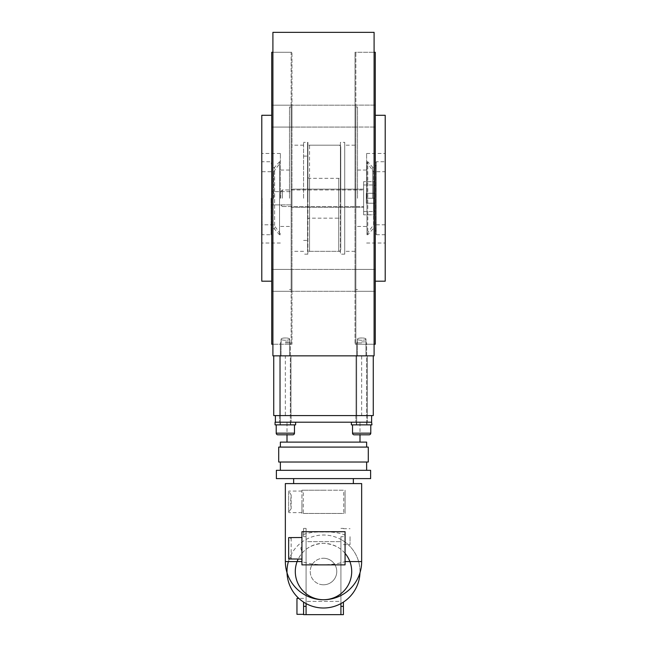 <?xml version="1.0" encoding="UTF-8"?>
<svg xmlns="http://www.w3.org/2000/svg" width="647" height="647" viewBox="0 0 647 647"><rect width="100%" height="100%" fill="white"/><g stroke="black" fill="none" stroke-linecap="round" stroke-linejoin="round"><path stroke-width="0.49" stroke-dasharray="3.23 2.43" d="M355.017 280.361L355.017 269.411L355.017 291.312L355.017 269.411L355.85 269.411L355.85 291.312L355.85 269.411L355.85 291.312L355.85 269.411L355.85 291.312L355.85 269.411L355.85 291.312L355.85 269.411L375.26 269.411L375.26 291.312L355.85 291.312L375.26 291.312L375.26 269.411L355.017 269.411L355.017 291.312L355.85 291.312L355.017 291.312L355.017 269.411L355.017 280.361M291.983 280.361L291.983 269.411L291.983 291.312L291.983 269.411L271.74 269.411L271.74 291.312L271.74 269.411L271.74 280.361L271.74 269.411L291.15 269.411L291.15 291.312L271.74 291.312L291.15 291.312L291.15 269.411L291.15 291.312L291.15 269.411L291.15 291.312L291.15 269.411L291.15 291.312L291.15 269.411L291.983 269.411L291.983 291.312L291.15 291.312L291.983 291.312L291.983 269.411L291.983 280.361M355.017 198.249L355.017 52.261L355.017 198.249M291.983 198.249L291.983 52.261L291.983 198.249M355.017 116.128L355.017 127.079L355.017 116.128L355.017 127.079L355.017 116.128L355.017 127.079L355.85 127.079L355.85 105.186L355.85 127.079L355.85 105.186L355.85 127.079L355.017 127.079L355.017 105.186L355.85 105.186L355.017 105.186L355.017 127.079L355.017 116.128M291.983 116.128L291.983 127.079L291.983 116.128L291.983 127.079L291.983 116.128L291.983 127.079L271.74 127.079L271.74 105.186L271.74 127.079L271.74 116.128L271.74 127.079L291.15 127.079L291.15 105.186L271.74 105.186L291.15 105.186L291.15 127.079L291.15 105.186L291.15 127.079L291.15 105.186L291.15 127.079L291.15 105.186L291.15 127.079L291.983 127.079L291.983 105.186L291.15 105.186L291.983 105.186L291.983 127.079L291.983 116.128M344.738 198.249L344.738 145.163L344.738 198.249M374.095 198.249L374.095 52.261L374.095 198.249M272.905 198.249L272.905 52.261L272.905 198.249M365.967 339.165C366.307 340.589 357.007 340.589 357.346 339.165C357.573 339.837 359.012 340.209 361.657 340.257C364.301 340.209 365.741 339.837 365.967 339.165C366.315 337.588 356.998 337.588 357.346 339.165C357.573 338.438 359.004 338.025 361.657 337.92C364.31 338.025 365.741 338.438 365.967 339.165L365.967 355.85L365.967 339.165M357.346 355.85L357.346 339.165L357.346 355.85L365.967 355.85L357.346 355.85M289.654 339.165C289.993 340.589 280.693 340.589 281.033 339.165C281.259 339.837 282.699 340.209 285.343 340.257C287.988 340.209 289.427 339.837 289.654 339.165C290.002 337.588 280.685 337.588 281.033 339.165C281.259 338.438 282.69 338.025 285.343 337.92C287.996 338.025 289.427 338.438 289.654 339.165L289.654 355.85L289.654 339.165M281.033 355.85L281.033 339.165L281.033 355.85L289.654 355.85L281.033 355.85M303.589 198.249L303.589 142.34L303.589 198.249M340.419 198.249L340.419 145.163L340.419 198.249M307.907 198.249L307.907 145.163L307.907 198.249M340.419 142.34L340.419 254.158L340.419 142.34L344.738 142.34L344.738 254.158L340.419 254.158M307.907 142.34L307.907 254.158L307.907 142.34L303.589 142.34L307.576 142.34L307.576 176.348A1.99 1.99 0 0 0 309.565 178.337L309.565 251.335A1.99 1.99 0 0 1 307.576 249.346L307.576 147.152L307.576 249.346M307.907 254.158L303.589 254.158L307.576 254.158L307.576 142.34M344.738 254.158L344.738 142.34M373.27 355.85L273.73 355.85L273.73 415.576L373.27 415.576L373.27 355.85L273.73 355.85M272.905 355.85L272.905 32.35M374.095 32.35L374.095 355.85M289.492 198.249L289.492 107.006L289.492 198.249M280.369 198.249L280.369 153.452L280.369 198.249M261.784 115.295L261.784 281.194M271.74 52.261L271.74 344.236M291.15 198.249L291.15 344.236L291.15 198.249M271.74 191.609L271.74 204.881L271.74 191.609L271.74 204.881L271.74 191.609L291.15 191.609L271.74 191.609M291.15 204.881L271.74 204.881L291.15 204.881L291.15 191.609L291.15 204.881M271.74 198.249L271.74 115.295L271.756 198.249M261.784 198.249L261.784 243.037L261.784 198.249M355.85 198.249L355.85 344.236L355.85 198.249M357.508 198.249L357.508 107.006L357.508 198.249M366.631 198.249L366.631 153.452L366.631 198.249M385.216 281.194L385.216 115.295M375.26 344.236L375.26 52.261M355.85 207.372L355.85 189.126L355.85 207.372L355.85 189.126L355.85 207.372L355.85 189.126L355.85 207.372L355.85 189.126L355.85 207.372L363.646 207.372L355.017 207.372L355.017 189.126L363.646 189.126L363.646 207.372L363.646 189.126L355.017 189.126L355.017 207.372L355.85 207.372M363.646 181.661L363.646 214.836L363.646 181.661L363.646 214.836L363.646 181.661L375.26 181.661L375.26 214.836L363.646 214.836L375.26 214.836L375.26 181.661L363.646 181.661M355.85 127.03L355.85 105.129L355.85 127.03L355.85 105.129L355.85 127.03L375.26 127.03L355.85 127.03M375.26 105.129L355.85 105.129L375.26 105.129L375.26 127.03L375.26 105.129M375.26 269.411L375.26 291.312L375.26 269.411M363.646 189.126L363.646 207.372L363.646 189.126M375.26 181.661L375.26 214.836L375.26 181.661M375.26 198.249L375.26 115.295L375.26 203.223L366.299 203.223L366.299 193.267L366.299 203.223L366.299 193.267L366.299 203.223L375.26 203.223L375.26 198.249L366.299 198.249L375.26 198.249L375.26 186.635A1.658 1.658 0 0 0 373.602 184.977L373.602 211.52L373.602 184.977A1.658 1.658 0 0 1 375.26 186.635L375.26 209.863A1.658 1.658 0 0 1 373.602 211.52L373.602 198.249L373.602 211.52A1.658 1.658 0 0 0 375.26 209.863L375.26 198.249L375.26 203.223L366.299 203.223L375.26 203.223L375.26 198.249L366.299 198.249L375.26 198.249L375.26 193.267L366.299 193.267L375.26 193.267L375.26 198.249L375.26 186.635L375.26 209.863L375.26 198.249M385.216 198.249L385.216 243.037L385.216 198.249M361.657 415.576L285.343 415.576L367.464 415.576L361.657 415.576L367.464 415.576L361.657 415.576L361.657 355.85L285.343 355.85L285.343 415.576L279.536 415.576L285.343 415.576M285.343 355.85L361.657 355.85M290.98 415.576L279.706 415.576L290.98 415.576L279.706 415.576L290.98 415.576L290.98 355.85L290.98 415.576M279.706 355.85L279.706 415.576L279.706 355.85L290.98 355.85L279.706 355.85M367.294 415.576L356.02 415.576L367.294 415.576L356.02 415.576L367.294 415.576L367.294 355.85L367.294 415.576M356.02 355.85L356.02 415.576L356.02 355.85L367.294 355.85L356.02 355.85M285.343 342.91L290.317 342.91L285.343 342.91M285.343 341.915L289.322 341.915L285.343 341.915M285.343 422.208L275.056 422.208L285.343 422.208L275.056 422.208L275.056 424.861L295.63 424.861L280.038 424.861L295.63 424.861L295.63 422.208L275.387 422.208L275.387 415.576L371.613 415.576L275.387 415.576M287.001 422.208L323.5 422.208L287.001 422.208L287.001 434.816L292.808 434.816L277.878 434.816L292.808 434.816A1.658 1.658 0 0 0 294.466 433.158L276.22 433.158L285.343 433.158L276.22 433.158L276.22 424.861M361.657 342.91L356.683 342.91L361.657 342.91M361.657 341.915L365.636 341.915L361.657 341.915M361.657 422.208L351.37 422.208L351.37 424.861L371.944 424.861L356.351 424.861L371.944 424.861L371.944 422.208L275.387 422.208M359.999 422.208L323.5 422.208L359.999 422.208L359.999 434.816L354.192 434.816L369.122 434.816L354.192 434.816A1.658 1.658 0 0 1 352.534 433.158L370.78 433.158L361.657 433.158L370.78 433.158L370.78 424.861M361.657 424.861L366.962 424.861L361.657 424.861M285.343 424.861L290.649 424.861L285.343 424.861M291.15 344.236L291.983 344.236L291.983 52.261L291.983 344.236L272.905 344.236L291.15 344.236L291.15 52.261L291.983 52.261L272.905 52.261L291.15 52.261L291.15 344.236M291.15 291.15L291.15 105.348L291.15 291.15L291.983 291.15L291.983 105.348L291.15 105.348M291.983 105.348L291.983 291.15M291.15 207.372L291.15 189.126L291.15 207.372L291.15 189.126L291.15 207.372L291.983 207.372L291.15 207.372M291.983 189.126L291.15 189.126L291.983 189.126L291.983 207.372L291.983 189.126L291.983 207.372L291.983 189.126L355.017 189.126L355.017 207.372L355.017 189.126L291.983 189.126M355.85 52.261L355.017 52.261L355.017 344.236L355.017 52.261L374.095 52.261L355.85 52.261L355.85 344.236L355.017 344.236L374.095 344.236L355.85 344.236L355.85 52.261M355.85 105.348L355.85 291.15L355.85 105.348L355.017 105.348L355.017 291.15L355.85 291.15M355.017 291.15L355.017 105.348M282.359 198.249L282.359 189.951L282.359 198.249M280.701 198.249L280.701 191.609L280.701 198.249M363.646 198.249L363.646 211.52L363.646 198.249M375.26 193.267L366.299 193.267L375.26 193.267M273.73 198.249L273.73 171.706L273.73 198.249M262.116 198.249L262.116 234.748L262.116 198.249M271.077 198.249L271.077 234.748L271.077 198.249M280.369 234.748L279.536 234.748L279.536 198.249L279.536 234.748L274.635 229.232L274.635 198.249L274.635 229.232A1.658 1.658 0 0 0 271.756 230.089L271.077 234.748L262.116 234.748M280.369 161.75L279.536 161.75L279.536 198.249L279.536 161.75L274.635 167.266L274.635 198.249L274.635 167.266A1.658 1.658 0 0 1 271.756 166.4L271.077 161.75L262.116 161.75M366.962 162.583L366.962 233.915L366.962 162.583L373.602 171.706L373.602 224.792L366.962 233.915M385.216 224.792L373.602 224.792L373.602 171.706L385.216 171.706L385.216 224.792L385.216 171.706M385.216 161.75L385.216 234.748L385.216 161.75L376.255 161.75L375.575 166.4L375.575 198.249L375.575 166.4C375.114 167.816 374.16 168.107 372.696 167.266L367.795 161.75L366.962 161.75L366.962 234.748L366.962 161.75M385.216 234.748L376.255 234.748L376.255 161.75L376.255 234.748L375.575 230.089L375.575 198.249L375.575 230.089C375.114 228.674 374.16 228.391 372.696 229.232L367.795 234.748L367.795 161.75L367.795 234.748L366.962 234.748M340.751 147.152L340.751 249.346A1.99 1.99 0 0 1 338.761 251.335L338.761 178.337A1.99 1.99 0 0 0 340.751 176.348L340.751 147.152A1.99 1.99 0 0 0 338.761 145.163L309.565 145.163L309.565 198.249L309.565 145.163A1.99 1.99 0 0 0 307.576 147.152M307.576 176.348L307.576 220.142A1.99 1.99 0 0 1 309.565 218.152L309.565 178.337L338.761 178.337L338.761 218.152A1.99 1.99 0 0 1 340.751 220.142L340.751 176.348M340.751 249.346L340.751 220.142M307.576 220.142L307.576 254.158M307.576 198.249L307.576 156.113L307.576 198.249M366.631 442.119L280.369 442.119M368.289 447.093L278.711 447.093M368.289 462.023L278.711 462.023M370.618 470.32L276.382 470.32M370.618 478.61L276.382 478.61M361.657 483.592L285.343 483.592M297.11 561.564C289.605 580.335 305.53 600.537 323.5 599.72C341.47 600.537 357.395 580.335 349.89 561.564C345.272 550.265 336.48 544.184 323.5 543.31C310.52 544.184 301.728 550.265 297.11 561.564L285.343 561.564M345.069 553.347A28.201 28.201 0 0 0 298.194 559.073M359.975 572.765A36.499 36.499 0 0 0 306.08 539.444A36.499 36.499 0 0 0 323.5 608.01A36.499 36.499 0 0 0 340.92 603.586L340.92 539.444A36.499 36.499 0 0 0 288.384 561.564M323.5 584.791A13.272 13.272 0 0 1 310.228 571.519A13.272 13.272 0 0 1 323.5 558.248A13.272 13.272 0 0 0 310.228 571.519A13.272 13.272 0 0 0 323.5 584.791A13.272 13.272 0 0 0 336.772 571.519A13.272 13.272 0 0 0 323.5 558.248A13.272 13.272 0 0 1 336.772 571.519A13.272 13.272 0 0 1 323.5 584.791M296.957 614.318L296.957 598.394M303.589 614.65L303.589 602.106M350.043 536.678L350.043 544.645L350.043 536.678M343.411 602.106L343.411 614.65M323.5 490.224L303.265 490.224L303.265 513.451L343.735 513.451L343.735 490.224L323.5 490.224M301.995 561.564L301.931 552.336L300.831 548.292L301.931 544.248L301.931 535.053C308.158 532.643 315.348 531.64 323.5 532.036C331.652 531.64 338.842 532.643 345.069 535.053L345.005 561.564C333.407 565.777 313.593 565.777 301.995 561.564L301.931 561.564M288.659 512.028L288.659 491.057L291.15 494.947L290.592 501.837L291.15 508.728L288.659 512.028L288.659 491.647M301.931 501.837L301.931 512.626L301.931 501.837M290.107 559.073L291.15 558.555L288.659 555.425L288.659 541.151L291.15 538.029L290.107 537.511M301.931 544.248L301.931 552.336M288.659 537.608L288.659 558.976M288.659 555.425L288.659 541.151M303.265 513.451L343.735 513.451M303.265 490.224L301.931 490.224L301.931 513.451L301.931 490.224L343.735 490.224M345.069 513.451L345.069 490.224L345.069 513.451M345.069 561.531L345.069 564.88M345.069 531.705L345.069 535.053M301.931 535.053L301.931 531.705M301.931 564.88L301.931 561.531M306.08 541.652L306.08 614.65L306.08 536.678L306.08 541.652L340.92 541.652L306.08 541.652M340.92 601.378L340.92 536.678L340.92 606.352L340.92 601.378L306.08 601.378L340.92 601.378M340.92 603.586A36.499 36.499 0 0 0 340.92 539.444L340.92 614.65L340.92 606.352L340.92 614.65L306.08 614.65L306.08 528.381L306.08 603.586M303.589 536.678L303.589 528.381L303.589 536.678L306.08 536.678L303.589 536.678M340.92 528.381L343.411 528.381M323.5 483.592L353.359 483.592L323.5 483.592M323.5 470.32L366.631 470.32L323.5 470.32M323.5 447.093L366.631 447.093L323.5 447.093M323.5 442.119L359.999 442.119L323.5 442.119M371.613 415.576L371.613 422.208M352.534 433.158L361.657 433.158L352.534 433.158L352.534 424.861M372.696 198.249L372.696 167.266L372.696 198.249M309.565 198.249L309.565 218.152L338.761 218.152L338.761 198.249L338.761 251.335L309.565 251.335L309.565 198.249M361.657 561.564L349.89 561.564M340.92 536.678L343.411 536.678L340.92 536.678M340.92 606.352L343.411 606.352M303.589 606.352L306.08 606.352M355.017 269.411L291.983 269.411L355.017 269.411M355.017 105.186L291.983 105.186L355.017 105.186M355.017 145.163L344.738 145.163M303.589 145.163L291.983 145.163M340.419 145.163L307.907 145.163M340.419 251.335L307.907 251.335M303.589 251.335L291.983 251.335M355.017 251.335L344.738 251.335M355.017 291.312L291.983 291.312L355.017 291.312M355.017 207.372L291.983 207.372L355.017 207.372M355.017 127.079L291.983 127.079L355.017 127.079M289.492 170.048L280.369 170.048M280.369 153.452L261.784 153.452M291.15 107.006L289.492 107.006M291.15 289.492L289.492 289.492M280.369 243.037L261.784 243.037M289.492 226.45L280.369 226.45M355.85 107.006L357.508 107.006M357.508 170.048L366.631 170.048M366.631 153.452L385.216 153.452M366.631 243.037L385.216 243.037M357.508 226.45L366.631 226.45M355.85 289.492L357.508 289.492M289.322 341.915L290.317 342.91L290.317 424.861L290.317 342.91L289.322 341.915M280.369 342.91L280.369 424.861L280.369 342.91L281.364 341.915L280.369 342.91M365.636 341.915L366.631 342.91L366.631 424.861L366.631 342.91L365.636 341.915M356.683 342.91L356.683 424.861L356.683 342.91L357.678 341.915L356.683 342.91M294.466 424.861L294.466 433.158M280.038 422.208L280.038 424.861L280.038 422.208M290.649 422.208L290.649 424.861L290.649 422.208M356.351 422.208L356.351 424.861L356.351 422.208M366.962 422.208L366.962 424.861L366.962 422.208M280.701 191.609L282.359 189.951L363.646 189.951L282.359 189.951L280.701 191.609M363.646 184.977L373.602 184.977L363.646 184.977M363.646 211.52L373.602 211.52L363.646 211.52M282.359 206.539L363.646 206.539L282.359 206.539L280.701 204.881L282.359 206.539M262.116 171.706L273.73 171.706L280.369 162.583M280.369 233.915L273.73 224.792L262.116 224.792M303.589 240.385L307.576 240.385M303.589 156.113L307.576 156.113M303.589 598.394L298.809 598.394M343.411 544.645L350.043 544.645M301.931 491.057L288.659 491.057M355.85 415.576L355.85 422.208L355.85 415.576M279.536 415.576L279.536 422.208L279.536 415.576M367.464 415.576L367.464 422.208L367.464 415.576M291.15 415.576L291.15 422.208L291.15 415.576M291.15 538.029L291.15 558.555M291.15 494.947L291.15 508.728M301.931 512.626L288.659 512.626M343.411 528.712L350.043 528.712M303.589 528.381L306.08 528.381"/><path stroke-width="0.97" d="M374.095 355.85L373.27 355.85L373.27 415.576L273.73 415.576L273.73 355.85L272.905 355.85L374.095 355.85L374.095 32.35L272.905 32.35L272.905 355.85M271.74 281.194L261.784 281.194L261.784 115.295L271.74 115.295M272.905 344.236L271.74 344.236L271.74 52.261L272.905 52.261M375.26 115.295L385.216 115.295L385.216 281.194L375.26 281.194M374.095 52.261L375.26 52.261L375.26 344.236L374.095 344.236M273.73 355.85L373.27 355.85M292.808 434.816A1.658 1.658 0 0 0 294.466 433.158L276.22 433.158A1.658 1.658 0 0 0 277.878 434.816L292.808 434.816M359.999 442.119L359.999 434.816L369.122 434.816A1.658 1.658 0 0 0 370.78 433.158L352.534 433.158A1.658 1.658 0 0 0 354.192 434.816L369.122 434.816A1.658 1.658 0 0 0 370.78 433.158L370.78 424.861M287.001 442.119L287.001 434.816L277.878 434.816A1.658 1.658 0 0 1 276.22 433.158L276.22 424.861M285.343 422.208L295.63 422.208L295.63 424.861L275.056 424.861L275.056 422.208L371.613 422.208L371.613 415.576M371.613 422.208L371.944 424.861L351.37 424.861L351.37 422.208L361.657 422.208M280.369 447.093L280.369 442.119L366.631 442.119L366.631 447.093M278.711 447.093L368.289 447.093L368.289 462.023L278.711 462.023L278.711 447.093M276.382 470.32L370.618 470.32L370.618 478.61L276.382 478.61L276.382 470.32M298.194 559.073A28.201 28.201 0 0 0 323.5 599.72A28.201 28.201 0 0 0 345.069 553.347M288.384 561.564A36.499 36.499 0 0 0 323.5 608.01A36.499 36.499 0 0 0 359.975 572.765M298.809 598.394L296.957 598.394L296.957 614.318L303.589 614.318M301.931 561.564L285.343 561.564L285.343 483.592L361.657 483.592L361.657 561.564L345.069 561.564M301.931 537.511L288.659 537.608L288.659 558.976L301.931 559.073M345.069 564.88L345.069 531.705L301.931 531.705L301.931 564.88L345.069 564.88M306.08 603.586L306.08 614.65L340.92 614.65L340.92 603.586M303.589 602.106L303.589 614.65L306.08 614.65M340.92 614.65L343.411 614.65L343.411 602.106M275.387 415.576L275.387 422.208M306.08 606.352L303.589 606.352M343.411 606.352L340.92 606.352M294.466 424.861L294.466 433.158M352.534 424.861L352.534 433.158M280.369 470.32L280.369 462.023M293.641 483.592L293.641 478.61M285.343 561.564A38.157 38.157 0 0 0 323.5 599.72A38.157 38.157 0 0 0 361.657 561.564M353.359 483.592L353.359 478.61M366.631 470.32L366.631 462.023"/></g></svg>
